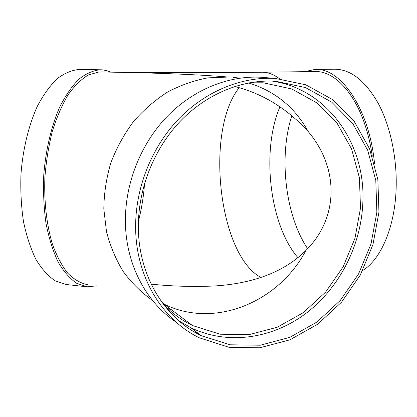 <?xml version="1.0" encoding="UTF-8"?>
<svg xmlns="http://www.w3.org/2000/svg" width="417" height="417" viewBox="0 0 417 417"><rect width="100%" height="100%" fill="white"/><g stroke="black" fill="none" stroke-linecap="round" stroke-linejoin="round"><path stroke-width="0.63" d="M151.168 284.139C171.58 286.286 192.409 286.917 213.671 286.02C245.79 284.128 280.834 275.481 305.864 250.497C338.197 218.732 339.918 169.088 308.179 131.506C294.809 107.237 274.939 91.052 248.558 82.952M138.423 221.177C141.577 209.063 143.625 196.443 144.569 183.318M234.682 86.496C262.611 93.497 287.104 108.498 308.179 131.506M279.489 78.745C273.448 74.231 267.464 72.058 261.542 72.235C213.447 72.876 150.026 72.772 100.857 71.927L139.377 72.756C175.244 73.679 204.919 75.107 228.407 77.041L207.843 77.87C193.994 80.45 180.54 85.198 167.488 92.105C154.9 100.189 143.505 110.083 133.304 121.79C123.995 134.363 116.51 148.04 110.849 162.828C106.371 177.996 104.026 193.347 103.817 208.881L106.476 231.513C110.208 246.056 115.822 259.442 123.312 271.675C131.741 283.039 141.504 292.656 152.601 300.521M98.876 71.979L88.399 74.94C81.351 79.152 74.607 85.746 68.164 94.722C62.055 104.995 56.801 117.12 52.401 131.084C48.643 145.851 46.136 161.327 44.89 177.517C43.988 201.812 46.678 225.081 52.427 244.195C56.759 256.064 61.898 265.77 67.841 273.317C74.096 279.484 80.637 283.268 87.471 284.66M97.13 285.827L87.054 286.797L66.22 284.498L55.393 280.949C48.356 276.289 41.919 269.189 36.081 259.666C30.743 248.824 26.547 236.131 23.488 221.594C21.21 206.269 20.376 190.298 20.996 173.691C22.966 148.843 28.705 125.361 37.243 106.481C43.358 94.847 50.071 85.537 57.374 78.547C64.838 73.011 72.297 69.967 79.756 69.425L102.191 69.821L106.57 70.567L110.818 72.084M87.054 286.797L76.629 283.273C69.863 278.598 63.671 271.472 58.067 261.881C52.949 250.961 48.935 238.164 46.026 223.491C43.868 208.026 43.113 191.898 43.754 175.124C45.729 150.021 51.333 126.288 59.626 107.211C65.558 95.457 72.058 86.043 79.121 78.98C86.329 73.387 93.523 70.311 100.711 69.754M262.178 72.224L314.788 71.536C333.042 70.65 353.585 90.546 364.943 124.735C368.242 134.592 370.697 145.095 372.298 156.245M163.276 304.087C171.924 313.131 181.645 320.277 192.456 325.526L220.087 334.22L248.954 334.669L277.211 327.246L303.211 312.724L325.547 292.181L343.087 266.911L354.945 238.352L360.502 208.062L359.397 177.673L351.541 148.885L337.191 123.411L316.93 102.921L291.775 88.962L263.143 82.79L249.236 82.827M297.941 257.675C269.481 224.836 261.037 150.573 280.01 106.658M304.551 71.672L314.96 69.441C340.319 67.246 369.368 108.535 374.539 163.662M307.626 248.668C285.223 215.401 278.52 156.49 291.931 115.368M315.612 69.436L334.361 69.212C350.447 69.144 365.047 80.481 378.167 103.223C390.291 125.757 397.234 158.116 396.129 188.776C394.873 227.432 380.695 259.577 362.66 270.534M178.83 320.788L190.684 327.632C227.87 345.625 272.775 338.604 306.417 313.021C340.027 287.214 361.435 244.623 362.884 201.734C365.495 144.084 327.819 89.066 271.874 81.039M138.361 227.937C138.725 276.216 164.877 318.4 201.302 335.695L230.142 344.796L260.281 345.219L289.779 337.358L316.915 322.065L340.241 300.475L358.568 273.953L370.994 244.013L376.864 212.269L375.795 180.431L367.695 150.271L352.792 123.588L331.697 102.144L305.447 87.56L275.522 81.2C242.538 79.23 206.775 93.606 180.149 121.373C153.659 149.244 137.902 189.344 138.361 227.937M266.359 77.682L261.136 77.254C228.302 75.42 192.852 89.686 166.539 117.099C140.357 144.616 124.86 184.147 125.408 222.251C125.908 264.3 146.101 302.221 176.068 322.08M193.884 331.687L198.283 333.407M135.634 228.193C136.036 277.258 162.541 320.131 199.467 337.859L228.943 347.278L259.76 347.788L289.924 339.819L317.676 324.228L341.528 302.189L360.267 275.111L372.96 244.529L378.954 212.107L377.849 179.581L369.545 148.775L354.283 121.524L332.672 99.642L305.776 84.802L275.121 78.401C241.532 76.535 205.154 91.271 178.085 119.601C151.147 148.04 135.144 188.891 135.634 228.193M260.964 277.456C218.435 254.907 204.903 130.38 239.113 87.825M233.593 77.499L240.27 78.088M167.67 308.45L171.908 310.107M162.865 303.534L163.704 303.951C214.374 329.456 278.879 302.09 305.864 250.497M161.019 300.985L163.704 303.951L192.456 325.526M190.684 327.632L201.302 335.695M261.136 77.254L275.121 78.401"/></g></svg>
